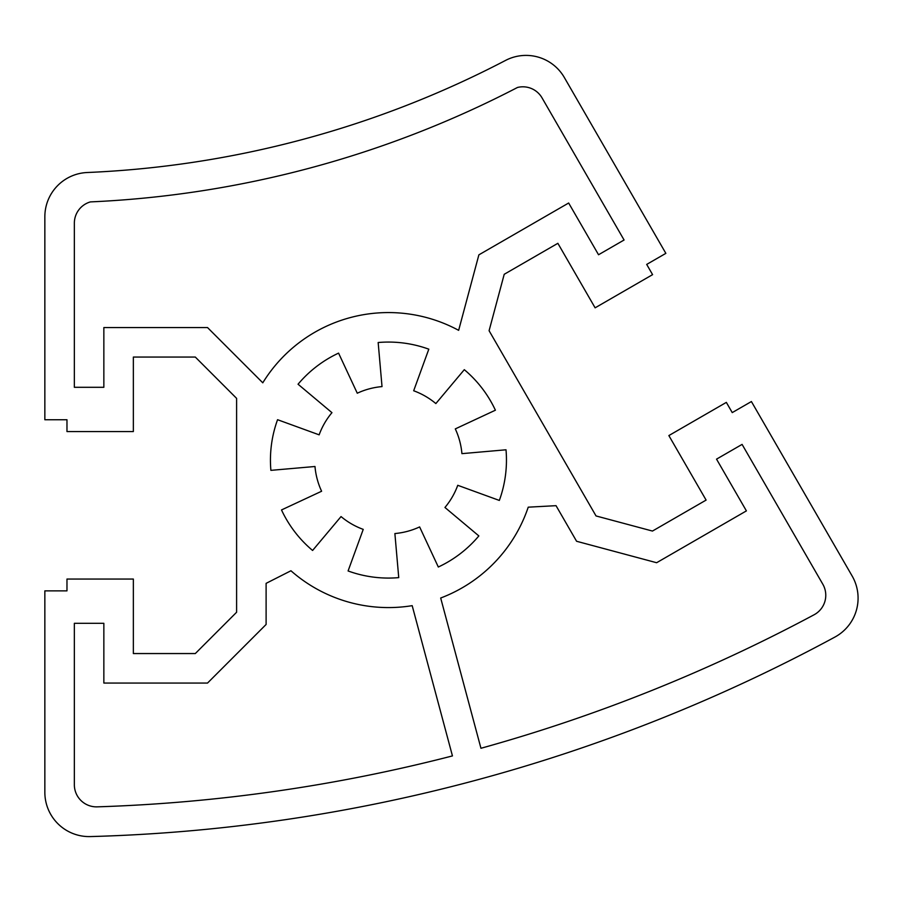 <?xml version="1.0" encoding="UTF-8"?>
<svg xmlns="http://www.w3.org/2000/svg" width="897" height="897" viewBox="0 0 897 897"><rect width="100%" height="100%" fill="white"/><g stroke="black" fill="none" stroke-linecap="round" stroke-linejoin="round"><path stroke-width="1.35" d="M814.084 614.77A1629.961 1629.961 0 0 1 480.949 748.277L440.685 598.019A147.512 147.512 0 0 0 528.232 507.175L556.039 505.673L576.592 541.272L656.626 562.722L746.405 510.886L716.535 459.141L742.088 444.396L822.807 584.194A22.122 22.122 0 0 1 814.084 614.77M207.532 683.054L266.106 624.469L266.106 583.353L290.942 570.761A147.512 147.512 0 0 0 412.183 605.654L452.447 755.913A1629.961 1629.961 0 0 1 97.19 806.852A22.122 22.122 0 0 1 74.35 784.74L74.35 623.314L103.85 623.314L103.85 683.054L207.532 683.054M478.875 254.849L458.647 330.343A147.512 147.512 0 0 0 262.787 382.817L207.532 327.562L103.85 327.562L103.85 387.302L74.35 387.302L74.35 223.174A22.122 22.122 0 0 1 90.395 201.903A1025.181 1025.181 0 0 0 517.491 87.469A22.122 22.122 0 0 1 542.023 97.863L624.077 240.004L598.534 254.748L568.664 203.014L478.875 254.849M457.75 485.299A73.756 73.756 0 0 1 444.946 507.478L478.852 535.924A118 118 0 0 1 438.319 567.016L419.617 526.92A73.756 73.756 0 0 1 394.882 533.547L398.739 577.623A118 118 0 0 1 348.092 570.963L363.229 529.376A73.756 73.756 0 0 1 341.039 516.571L312.593 550.466A118 118 0 0 1 281.501 509.945L321.608 491.242A73.756 73.756 0 0 1 314.982 466.496L270.894 470.353A118 118 0 0 1 277.565 419.706L319.141 434.843A73.756 73.756 0 0 1 331.946 412.665L298.051 384.219A118 118 0 0 1 338.573 353.126L357.275 393.222A73.756 73.756 0 0 1 382.021 386.596L378.164 342.519A118 118 0 0 1 428.811 349.18L413.674 390.767A73.756 73.756 0 0 1 435.852 403.572L464.298 369.676A118 118 0 0 1 495.402 410.198L455.295 428.901A73.756 73.756 0 0 1 461.921 453.647L506.009 449.789A118 118 0 0 1 499.337 500.436L457.75 485.299M489.089 330.713L596.034 515.943L652.455 531.058L706.107 500.089L668.859 435.572L726.346 402.383L732.244 412.598L751.406 401.542L852.15 576.02A44.256 44.256 0 0 1 834.894 637.072A1659.461 1659.461 0 0 1 90.317 836.576A44.256 44.256 0 0 1 44.85 792.343L44.85 590.865L66.972 590.865L66.972 579.058L133.35 579.058L133.35 653.554L195.311 653.554L236.606 612.247L236.606 398.369L195.311 357.062L133.35 357.062L133.35 431.558L66.972 431.558L66.972 419.751L44.85 419.751L44.85 216.726A44.256 44.256 0 0 1 87.222 172.516A995.67 995.67 0 0 0 505.549 60.424A44.256 44.256 0 0 1 564.348 77.523L665.854 253.358L646.692 264.413L652.59 274.639L595.115 307.828L557.867 243.311L504.215 274.291L489.089 330.713"/></g></svg>
